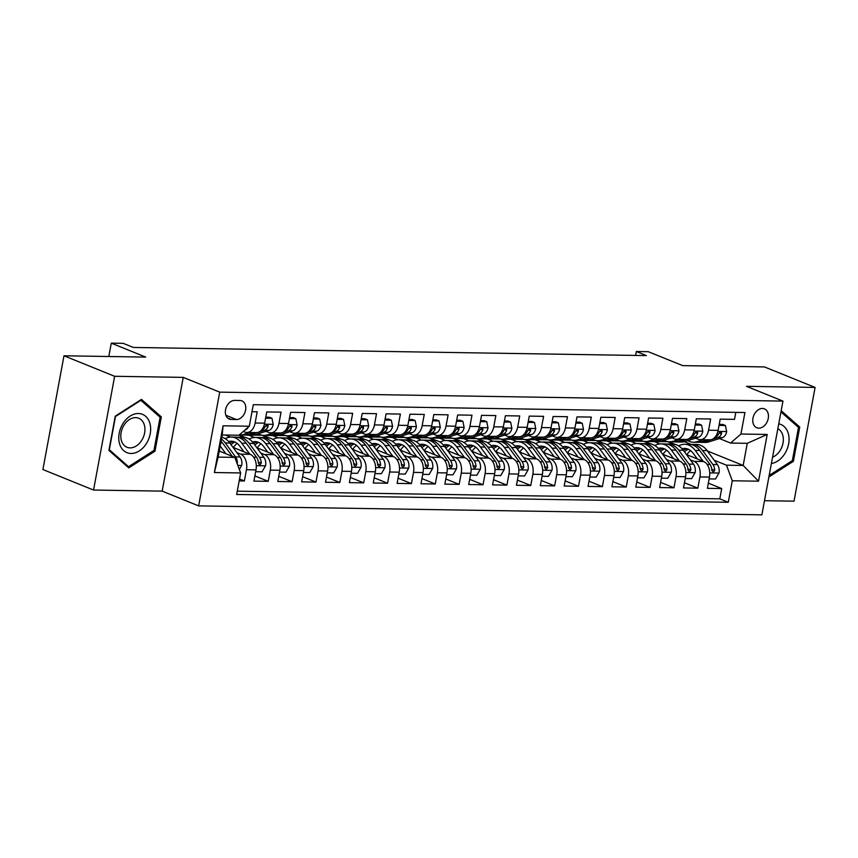 <?xml version="1.0" encoding="UTF-8"?>
<svg xmlns="http://www.w3.org/2000/svg" width="858" height="858" viewBox="0 0 858 858"><rect width="100%" height="100%" fill="white"/><g stroke="black" fill="none" stroke-linecap="round" stroke-linejoin="round"><path stroke-width="1.29" d="M762.44 408.472A10.178 7.4 112 0 0 753.292 416.849A10.178 7.4 112 0 0 756.799 427.756A10.178 7.4 112 0 0 758.794 428.153A10.178 7.4 112 0 0 767.931 419.776A10.178 7.4 112 0 0 764.435 408.88A10.178 7.4 112 0 0 762.44 408.472M764.489 500.707L794.015 501.179L815.1 387.43L764.446 366.924L682.711 365.626L648.262 351.694L636.336 351.501L635.606 355.426M198.638 505.888L761.872 514.843L782.957 401.094L219.723 392.138L198.638 505.888L162.162 491.13L183.247 377.381L114.64 376.287L93.554 490.047L162.162 491.13M93.554 490.047L42.9 469.541L63.985 355.791L145.721 357.089L111.283 343.157L108.805 356.51M114.64 376.287L63.985 355.791M735.81 412.366L734.512 419.369L720.194 419.144L718.114 430.362L708.569 430.212A12.731 8.419 90.9 0 1 700.267 439.661A12.731 8.419 90.9 0 1 698.187 439.232L695.581 438.181M708.569 430.212L710.649 418.994L696.331 418.768L694.251 429.987L684.705 429.837A12.731 8.419 90.9 0 1 676.394 439.285A12.731 8.419 90.9 0 1 674.324 438.856L671.717 437.794M684.705 429.837L686.786 418.607L672.468 418.382L670.388 429.611L660.842 429.45A12.731 8.419 90.9 0 1 652.53 438.899A12.731 8.419 90.9 0 1 650.45 438.47L647.844 437.419M660.842 429.45L662.912 418.232L648.594 418.007L646.514 429.225L636.968 429.075A12.731 8.419 90.9 0 1 628.667 438.524A12.731 8.419 90.9 0 1 626.587 438.095L623.981 437.033M636.968 429.075L639.049 417.857L624.731 417.621L622.651 428.85L613.105 428.7A12.731 8.419 90.9 0 1 604.804 438.138A12.731 8.419 90.9 0 1 602.724 437.709L600.117 436.658M613.105 428.7L615.186 417.471L600.868 417.245L598.787 428.464L589.242 428.314A12.731 8.419 90.9 0 1 580.93 437.762A12.731 8.419 90.9 0 1 578.86 437.333L576.254 436.282M589.242 428.314L591.323 417.095L577.005 416.87L574.924 428.088L565.368 427.938A12.731 8.419 90.9 0 1 557.067 437.387A12.731 8.419 90.9 0 1 554.987 436.958L552.38 435.896M565.368 427.938L567.449 416.72L553.131 416.484L551.05 427.713L541.505 427.552A12.731 8.419 90.9 0 1 533.204 437.001A12.731 8.419 90.9 0 1 531.123 436.572L528.517 435.521M541.505 427.552L543.586 416.334L529.268 416.109L527.187 427.327L517.642 427.177A12.731 8.419 90.9 0 1 509.33 436.625A12.731 8.419 90.9 0 1 507.26 436.196L504.654 435.145M517.642 427.177L519.723 415.958L505.405 415.733L503.324 426.952L493.779 426.801A12.731 8.419 90.9 0 1 485.467 436.25A12.731 8.419 90.9 0 1 483.397 435.821L480.791 434.759M493.779 426.801L495.86 415.572L481.531 415.347L479.461 426.565L469.905 426.415A12.731 8.419 90.9 0 1 461.604 435.864A12.731 8.419 90.9 0 1 459.523 435.435L456.917 434.384M469.905 426.415L471.986 415.197L457.668 414.972L455.587 426.19L446.042 426.04A12.731 8.419 90.9 0 1 437.741 435.489A12.731 8.419 90.9 0 1 435.66 435.06L433.054 433.998M446.042 426.04L448.123 414.822L433.805 414.586L431.724 425.815L422.179 425.665A12.731 8.419 90.9 0 1 413.867 435.103A12.731 8.419 90.9 0 1 411.797 434.674L409.191 433.622M422.179 425.665L424.26 414.435L409.942 414.21L407.861 425.429L398.316 425.278A12.731 8.419 90.9 0 1 390.004 434.727A12.731 8.419 90.9 0 1 387.923 434.298L385.317 433.247M398.316 425.278L400.396 414.06L386.068 413.835L383.987 425.053L374.442 424.903A12.731 8.419 90.9 0 1 366.141 434.352A12.731 8.419 90.9 0 1 364.06 433.923L361.454 432.861M374.442 424.903L376.523 413.685L362.205 413.449L360.124 424.678L350.579 424.517A12.731 8.419 90.9 0 1 342.278 433.966A12.731 8.419 90.9 0 1 340.197 433.537L337.591 432.486M350.579 424.517L352.659 413.299L338.342 413.073L336.261 424.292L326.716 424.142A12.731 8.419 90.9 0 1 318.404 433.59A12.731 8.419 90.9 0 1 316.334 433.161L313.728 432.11M326.716 424.142L328.796 412.923L314.478 412.698L312.398 423.916L302.853 423.766A12.731 8.419 90.9 0 1 294.541 433.215A12.731 8.419 90.9 0 1 292.46 432.786L289.854 431.724M302.853 423.766L304.933 412.537L290.605 412.312L288.524 423.53L278.979 423.38A12.731 8.419 90.9 0 1 270.678 432.829A12.731 8.419 90.9 0 1 268.597 432.4L265.991 431.349M278.979 423.38L281.059 412.162L266.741 411.937L264.661 423.155A12.731 8.419 90.9 0 1 256.36 432.604L246.814 432.453A12.731 8.419 90.9 0 1 244.734 432.024L243.297 431.445M239.178 480.877L244.38 480.952L239.521 478.989M233.011 447.361L250.171 454.311A12.731 8.419 90.9 0 1 256.006 469.884L253.925 481.113L268.243 481.338L254.88 475.933M256.874 447.737L274.045 454.686A12.731 8.419 -89.1 0 1 279.869 470.27L277.788 481.488L292.106 481.713L278.743 476.308M280.738 448.123L297.908 455.072A12.731 8.419 -89.1 0 1 303.732 470.645L301.651 481.864L315.969 482.099L302.617 476.683M304.601 448.498L321.771 455.448A12.731 8.419 -89.1 0 1 327.595 471.021L325.525 482.25L339.843 482.475L326.48 477.069M328.475 448.873L345.645 455.823A12.731 8.419 -89.1 0 1 351.469 471.407L349.388 482.625L363.706 482.85L350.343 477.445M352.338 449.26L369.508 456.209A12.731 8.419 -89.1 0 1 375.332 471.782L373.251 483L387.569 483.236L374.217 477.831M376.201 449.635L393.372 456.585A12.731 8.419 -89.1 0 1 399.195 472.168L397.115 483.386L411.432 483.612L398.08 478.206M400.064 450.021L417.235 456.96A12.731 8.419 -89.1 0 1 423.058 472.544L420.988 483.762L435.306 483.987L421.943 478.582M423.938 450.396L441.109 457.346A12.731 8.419 -89.1 0 1 446.932 472.919L444.852 484.148L459.169 484.373L445.806 478.968M447.801 450.772L464.972 457.722A12.731 8.419 -89.1 0 1 470.795 473.305L468.715 484.523L483.033 484.749L469.68 479.343M471.664 451.158L488.835 458.108A12.731 8.419 -89.1 0 1 494.658 473.68L492.578 484.899L506.906 485.135L493.543 479.719M495.527 451.533L512.698 458.483A12.731 8.419 -89.1 0 1 518.532 474.056L516.452 485.285L530.77 485.51L517.406 480.105M519.401 451.909L536.572 458.858A12.731 8.419 -89.1 0 1 542.395 474.442L540.315 485.66L554.633 485.885L541.269 480.48M543.264 452.295L560.435 459.245A12.731 8.419 -89.1 0 1 566.259 474.817L564.178 486.036L578.496 486.272L565.143 480.866M567.127 452.67L584.298 459.62A12.731 8.419 -89.1 0 1 590.122 475.203L588.041 486.422L602.37 486.647L589.006 481.241M590.99 453.056L608.161 459.995A12.731 8.419 -89.1 0 1 613.996 475.579L611.915 486.797L626.233 487.022L612.869 481.617M614.864 453.432L632.035 460.381A12.731 8.419 -89.1 0 1 637.859 475.954L635.778 487.183L650.096 487.408L636.733 482.003M638.727 453.807L655.898 460.757A12.731 8.419 -89.1 0 1 661.722 476.34L659.641 487.559L673.959 487.784L660.606 482.378M662.59 454.193L679.761 461.143A12.731 8.419 -89.1 0 1 685.585 476.716L683.504 487.934L697.833 488.17L684.47 482.754M111.283 343.157L123.209 343.339L133.344 347.447L646.46 355.598L636.336 351.501M231.167 419.455L236.422 419.541A9.867 7.164 112 0 0 245.281 411.422A9.867 7.164 112 0 0 241.892 400.868A9.867 7.164 112 0 0 239.95 400.482L234.706 400.396A9.867 7.164 112 0 0 225.847 408.505A9.867 7.164 112 0 0 229.236 419.069A9.867 7.164 112 0 0 231.167 419.455L227.574 418.007M730.566 443.05L740.947 434.041L744.937 412.516L253.292 404.697L249.303 426.222L238.921 435.242L222.222 434.974L218.114 457.11L234.824 457.378L240.648 472.951L236.658 494.476L728.292 502.284L732.282 480.77L726.458 465.186L743.167 465.454L747.264 443.318L730.566 443.05L719.444 438.556M740.947 434.041L767.202 434.448L758.536 481.188L732.282 480.77M240.648 472.951L214.393 472.533L223.059 425.804L249.303 426.222M644.819 441.43L651.072 443.961M690.347 459.856L694.079 461.368A12.731 8.419 90.9 0 1 699.913 476.941L697.833 488.17M654.44 441.613L660.124 443.918M686.464 454.568L703.635 461.518L694.079 461.368M620.945 441.044L627.209 443.586M666.484 459.47L670.216 460.982A12.731 8.419 90.9 0 1 676.04 476.565L673.959 487.784M630.576 441.237L636.261 443.532M597.082 440.669L603.335 443.2M642.61 459.094L646.353 460.607A12.731 8.419 90.9 0 1 652.177 476.19L650.096 487.408M606.713 440.851L612.398 443.157M573.219 440.293L579.472 442.825M618.747 458.719L622.49 460.231A12.731 8.419 90.9 0 1 628.313 475.804L626.233 487.022M582.839 440.476L588.534 442.771M549.356 439.907L555.609 442.438M594.884 458.333L598.616 459.845A12.731 8.419 90.9 0 1 604.44 475.429L602.37 486.647M558.976 440.09L564.661 442.396M525.482 439.532L531.745 442.063M571.02 457.957L574.753 459.47A12.731 8.419 90.9 0 1 580.576 475.042L578.496 486.272M535.113 439.714L540.797 442.02M501.619 439.157L507.872 441.688M547.147 457.582L550.89 459.094A12.731 8.419 90.9 0 1 556.713 474.667L554.633 485.885M511.25 439.339L516.934 441.634M477.756 438.77L484.009 441.302M523.283 457.196L527.026 458.708A12.731 8.419 90.9 0 1 532.85 474.292L530.77 485.51M487.376 438.953L493.071 441.259M453.893 438.395L460.145 440.926M499.42 456.821L503.153 458.333A12.731 8.419 90.9 0 1 508.976 473.906L506.906 485.135M463.513 438.577L469.197 440.883M430.019 438.009L436.282 440.54M475.557 456.435L479.29 457.947A12.731 8.419 90.9 0 1 485.113 473.53L483.033 484.749M439.65 438.202L445.334 440.497M406.156 437.634L412.408 440.165M451.683 456.059L455.426 457.571A12.731 8.419 90.9 0 1 461.25 473.144L459.169 484.373M415.787 437.816L421.471 440.122M382.293 437.258L388.545 439.789M427.82 455.684L431.563 457.196A12.731 8.419 90.9 0 1 437.387 472.769L435.306 483.987M391.913 437.441L397.608 439.736M358.419 436.872L364.682 439.403M403.957 455.298L407.689 456.81A12.731 8.419 90.9 0 1 413.513 472.393L411.432 483.612M368.05 437.054L373.734 439.36M334.556 436.497L340.819 439.028M380.083 454.922L383.826 456.435A12.731 8.419 90.9 0 1 389.65 472.007L387.569 483.236M344.187 436.679L349.871 438.985M310.693 436.121L316.945 438.653M356.22 454.547L359.963 456.059A12.731 8.419 90.9 0 1 365.787 471.632L363.706 482.85M320.324 436.304L326.008 438.599M286.829 435.735L293.082 438.266M332.357 454.161L336.089 455.673A12.731 8.419 90.9 0 1 341.924 471.256L339.843 482.475M296.45 435.918L302.134 438.224M262.956 435.36L269.219 437.891M308.494 453.785L312.226 455.298A12.731 8.419 90.9 0 1 318.05 470.87L315.969 482.099M272.587 435.542L278.271 437.848M239.178 435.017L245.356 437.505M284.62 453.399L288.363 454.912A12.731 8.419 90.9 0 1 294.187 470.495L292.106 481.713M248.723 435.167L254.408 437.462M260.757 453.024L264.5 454.536A12.731 8.419 90.9 0 1 270.324 470.109L268.243 481.338M225.45 435.027L230.545 437.087M236.894 452.649L240.626 454.161A12.731 8.419 90.9 0 1 246.461 469.734L244.38 480.952M237.269 491.173L719.787 498.841L721.696 488.545L708.333 483.14M703.635 461.518A12.731 8.419 -89.1 0 1 709.459 477.091L707.378 488.32L721.696 488.545M251.995 411.701L257.196 411.786L255.116 423.005A12.731 8.419 90.9 0 1 246.814 432.453M219.23 451.061L234.824 457.378M183.247 377.381L219.723 392.138M815.1 387.43L746.481 386.336L782.957 401.094M684.384 441.677L691.194 444.423M707.41 450.986L743.167 465.454L758.536 481.188M668.682 441.806L674.935 444.337M714.21 460.231L726.458 465.186M253.325 435.135L261.937 435.21M277.188 435.51L285.8 435.596M301.061 435.896L309.663 435.971M324.925 436.272L333.537 436.347M348.788 436.647L357.4 436.733M372.651 437.033L381.263 437.108M396.525 437.408L405.126 437.494M420.388 437.784L429 437.87M444.251 438.17L452.863 438.245M468.114 438.545L476.726 438.631M491.988 438.931L500.589 439.006M515.851 439.307L524.463 439.382M539.714 439.682L548.326 439.768M563.577 440.068L572.189 440.143M587.451 440.444L596.063 440.529M611.314 440.819L619.926 440.905M635.177 441.205L643.79 441.28M659.041 441.58L667.653 441.666M244.026 437.301L238.921 435.242M270.678 432.829L280.223 432.979A12.731 8.419 -89.1 0 0 288.524 423.53M267.889 437.687L261.926 435.274M294.541 433.215L304.086 433.365A12.731 8.419 -89.1 0 0 312.398 423.916M291.752 438.063L285.789 435.649M318.404 433.59L327.949 433.74A12.731 8.419 -89.1 0 0 336.261 424.292M315.626 438.438L309.652 436.025M342.278 433.966L351.823 434.116A12.731 8.419 -89.1 0 0 360.124 424.678M339.489 438.824L333.526 436.411M366.141 434.352L375.686 434.502A12.731 8.419 -89.1 0 0 383.987 425.053M363.352 439.199L357.389 436.786M390.004 434.727L399.549 434.877A12.731 8.419 -89.1 0 0 407.861 425.429M387.215 439.575L381.252 437.162M413.867 435.103L423.423 435.263A12.731 8.419 -89.1 0 0 431.724 425.815M411.089 439.961L405.115 437.548M437.741 435.489L447.286 435.639A12.731 8.419 -89.1 0 0 455.587 426.19M434.952 440.336L428.989 437.923M461.604 435.864L471.149 436.014A12.731 8.419 -89.1 0 0 479.461 426.565M458.816 440.722L452.852 438.309M485.467 436.25L495.012 436.4A12.731 8.419 -89.1 0 0 503.324 426.952M482.679 441.098L476.716 438.685M509.33 436.625L518.886 436.776A12.731 8.419 -89.1 0 0 527.187 427.327M506.552 441.473L500.589 439.06M533.204 437.001L542.749 437.151A12.731 8.419 -89.1 0 0 551.05 427.713M530.416 441.859L524.452 439.446M557.067 437.387L566.612 437.537A12.731 8.419 -89.1 0 0 574.924 428.088M554.279 442.235L548.316 439.822M580.93 437.762L590.476 437.912A12.731 8.419 -89.1 0 0 598.787 428.464M578.153 442.621L572.179 440.197M604.804 438.138L614.349 438.299A12.731 8.419 -89.1 0 0 622.651 428.85M602.016 442.996L596.053 440.583M628.667 438.524L638.213 438.674A12.731 8.419 -89.1 0 0 646.514 429.225M625.879 443.371L619.916 440.958M652.53 438.899L662.076 439.049A12.731 8.419 -89.1 0 0 670.388 429.611M649.742 443.758L643.779 441.344M676.394 439.285L685.939 439.435A12.731 8.419 -89.1 0 0 694.251 429.987M673.616 444.133L667.642 441.72M719.787 498.841L728.292 502.284M700.267 439.661L709.813 439.811A12.731 8.419 -89.1 0 0 718.114 430.362M222.222 434.974L223.059 425.804M218.114 457.11L214.393 472.533M767.202 434.448L747.264 443.318M128.764 467.921L154.976 451.158L161.325 416.902L141.463 399.399L115.262 416.162L108.912 450.418L128.764 467.921M768.886 476.973L793.393 461.304L799.742 427.048L781.177 410.692M158.322 415.68L161.325 416.902M153.668 450.632L154.976 451.158M796.728 425.825L799.742 427.048M792.084 460.778L793.393 461.304M248.305 427.091A8.43 5.577 90.9 0 1 245.077 430.04L244.809 430.126M239.339 469.444L241.72 465.304A8.43 5.577 -89.1 0 0 240.09 456.982L229.815 443.028A24.346 16.098 -89.1 0 0 221.804 437.205M225.933 453.775L220.184 445.956M220.066 451.405L219.348 450.429M237.194 463.728L237.366 462.827A8.43 5.577 -89.1 0 0 235.553 456.917L225.279 442.953A24.346 16.098 -89.1 0 0 221.45 439.103M221.053 441.248A24.346 16.098 90.9 0 1 222.415 442.91L232.314 456.359M138.417 413.513A20.689 15.036 112 0 0 119.198 433.247A20.689 15.036 112 0 0 131.006 453.474A20.689 15.036 112 0 0 150.225 433.74A20.689 15.036 112 0 0 138.417 413.513M135.671 417.621A15.659 11.379 112 0 0 121.611 430.501A15.659 11.379 112 0 0 126.995 447.265A15.659 11.379 112 0 0 130.062 447.876A15.659 11.379 112 0 0 144.123 434.995A15.659 11.379 112 0 0 138.739 418.232A15.659 11.379 112 0 0 135.671 417.621M153.957 450.45L128.561 466.688L109.32 449.742L115.476 416.548L140.862 400.3L160.103 417.256L153.957 450.45M126.362 465.797L128.561 466.688M771.385 463.502A20.689 15.036 112 0 0 784.705 453.85A20.689 15.036 112 0 0 778.742 423.852M772.554 457.228A15.659 11.379 112 0 0 780.051 450.622A15.659 11.379 112 0 0 777.841 428.7M780.952 411.926L798.519 427.402L792.363 460.596L769.176 475.429M249.785 432.496L243.361 434.513A24.346 16.098 90.9 0 1 239.908 435.027A24.346 16.098 90.9 0 1 239.21 434.985M265.583 418.2L271.975 418.307L273.219 424.495A8.43 5.577 90.9 0 1 268.951 430.416L255.298 434.706A24.346 16.098 90.9 0 1 251.844 435.21L247.308 435.135A24.346 16.098 -89.1 0 0 250.761 434.631L257.614 432.475M271.975 418.307L269.348 417.235L265.766 417.181M254.322 432.571L247.898 434.588A24.346 16.098 90.9 0 1 244.444 435.092L239.908 435.027M245.881 435.017A24.346 16.098 -89.1 0 0 247.308 435.135M258.698 432.142L264.414 430.351A8.43 5.577 -89.1 0 0 268.007 426.619L268.093 425.547L266.999 424.86L265.143 426.576A8.43 5.577 90.9 0 1 261.551 430.298L261.186 430.416M273.648 432.882L267.224 434.888A24.346 16.098 90.9 0 1 263.771 435.403A24.346 16.098 90.9 0 1 258.194 433.794M289.446 418.586L295.838 418.683L297.093 424.871A8.43 5.577 90.9 0 1 292.814 430.802L279.161 435.081A24.346 16.098 90.9 0 1 275.708 435.596L271.171 435.521A24.346 16.098 -89.1 0 0 274.624 435.006L281.478 432.861M295.838 418.683L293.211 417.621L289.639 417.567M278.185 432.947L271.761 434.963A24.346 16.098 90.9 0 1 268.307 435.478L263.771 435.403M269.744 435.403A24.346 16.098 -89.1 0 0 271.171 435.521M282.572 432.518L288.277 430.727A8.43 5.577 -89.1 0 0 291.881 427.005L291.956 425.922L290.873 425.236L289.017 426.962A8.43 5.577 90.9 0 1 285.414 430.684L285.049 430.802M297.511 433.258L291.098 435.274A24.346 16.098 90.9 0 1 287.644 435.778A24.346 16.098 90.9 0 1 282.067 434.169M313.309 418.961L319.712 419.069L320.956 425.246A8.43 5.577 90.9 0 1 316.677 431.177L303.024 435.456A24.346 16.098 90.9 0 1 299.571 435.971L295.034 435.896A24.346 16.098 -89.1 0 0 298.487 435.392L305.351 433.236M319.712 419.069L317.074 417.996L313.502 417.943M302.048 433.333L295.624 435.349A24.346 16.098 90.9 0 1 292.17 435.853L287.644 435.778M293.608 435.778A24.346 16.098 -89.1 0 0 295.034 435.896M306.435 432.893L312.14 431.102A8.43 5.577 -89.1 0 0 315.744 427.381L315.83 426.297L314.736 425.622L312.88 427.338A8.43 5.577 90.9 0 1 309.277 431.059L308.912 431.177M321.385 433.633L314.961 435.649A24.346 16.098 90.9 0 1 311.508 436.164A24.346 16.098 90.9 0 1 305.931 434.556M337.183 419.337L343.575 419.444L344.819 425.632A8.43 5.577 90.9 0 1 340.54 431.563L326.898 435.843A24.346 16.098 90.9 0 1 323.445 436.347L318.908 436.282A24.346 16.098 -89.1 0 0 322.361 435.767L329.215 433.622M343.575 419.444L340.937 418.382L337.366 418.318M325.911 433.708L319.498 435.725A24.346 16.098 90.9 0 1 316.044 436.229L311.508 436.164M317.471 436.154A24.346 16.098 -89.1 0 0 318.908 436.282M330.298 433.279L336.014 431.488A8.43 5.577 -89.1 0 0 339.607 427.767L339.693 426.683L338.599 425.997L336.744 427.713A8.43 5.577 90.9 0 1 333.14 431.445L332.775 431.553M255.663 471.696L262.065 471.803L265.583 465.69A8.43 5.577 -89.1 0 0 263.953 457.368L253.678 443.404A24.346 16.098 -89.1 0 0 243.211 437.258L238.674 437.183A24.346 16.098 -89.1 0 0 237.248 437.258M237.151 443.425A20.206 13.363 -89.1 0 0 233.376 447.511M249.796 454.161L241.752 443.211A24.346 16.098 -89.1 0 0 231.285 437.065A24.346 16.098 -89.1 0 0 225.289 438.706M243.929 451.78L239.908 446.31A20.206 13.363 -89.1 0 0 231.21 441.205A20.206 13.363 -89.1 0 0 228.614 441.548M231.285 437.065L235.811 437.14A24.346 16.098 90.9 0 1 246.289 443.286L256.553 457.25A8.43 5.577 90.9 0 1 258.365 463.159L259.845 465.122L261.229 463.213A8.43 5.577 -89.1 0 0 259.416 457.293L249.152 443.329A24.346 16.098 -89.1 0 0 238.674 437.183M231.049 444.701A20.206 13.363 90.9 0 1 234.899 442.052M233.473 441.538A20.206 13.363 -89.1 0 0 229.933 443.178M258.269 461.861A4.301 2.842 90.9 0 1 258.312 462.033L261.229 463.213M279.536 472.072L285.929 472.179L289.457 466.066A8.43 5.577 -89.1 0 0 287.816 457.743L277.552 443.779A24.346 16.098 -89.1 0 0 267.085 437.644L262.548 437.569A24.346 16.098 -89.1 0 0 261.111 437.644M261.014 443.811A20.206 13.363 -89.1 0 0 257.239 447.887M273.659 454.536L265.615 443.597A24.346 16.098 -89.1 0 0 255.148 437.451A24.346 16.098 -89.1 0 0 249.152 439.092M267.803 452.166L263.771 446.686A20.206 13.363 -89.1 0 0 255.083 441.58A20.206 13.363 -89.1 0 0 252.488 441.924M255.148 437.451L259.684 437.526A24.346 16.098 90.9 0 1 270.152 443.661L280.416 457.625A8.43 5.577 90.9 0 1 282.228 463.545L283.708 465.497L285.092 463.588A8.43 5.577 -89.1 0 0 283.279 457.668L273.016 443.715A24.346 16.098 -89.1 0 0 262.548 437.569M254.912 445.077A20.206 13.363 90.9 0 1 258.773 442.438M257.346 441.913A20.206 13.363 -89.1 0 0 253.796 443.554M282.143 462.248A4.301 2.842 90.9 0 1 282.185 462.408L285.092 463.588M303.4 472.458L309.792 472.554L313.32 466.452A8.43 5.577 -89.1 0 0 311.679 458.129L301.415 444.165A24.346 16.098 -89.1 0 0 290.948 438.02L286.411 437.945A24.346 16.098 -89.1 0 0 284.974 438.02M284.877 444.187A20.206 13.363 -89.1 0 0 281.102 448.273M297.533 454.912L289.478 443.972A24.346 16.098 -89.1 0 0 279.011 437.827A24.346 16.098 -89.1 0 0 273.016 439.468M291.666 452.541L287.634 447.061A20.206 13.363 -89.1 0 0 278.947 441.967A20.206 13.363 -89.1 0 0 276.351 442.31M279.011 437.827L283.548 437.902A24.346 16.098 90.9 0 1 294.015 444.047L304.29 458.011A8.43 5.577 90.9 0 1 306.102 463.921L307.572 465.873L308.966 463.964A8.43 5.577 -89.1 0 0 307.153 458.054L296.879 444.09A24.346 16.098 -89.1 0 0 286.411 437.945M278.775 445.452A20.206 13.363 90.9 0 1 282.636 442.814M281.209 442.299A20.206 13.363 -89.1 0 0 277.66 443.94M306.006 462.623A4.301 2.842 90.9 0 1 306.049 462.784L308.966 463.964M327.263 472.833L333.665 472.94L337.183 466.827A8.43 5.577 -89.1 0 0 335.553 458.504L325.279 444.541A24.346 16.098 -89.1 0 0 314.811 438.395L310.274 438.331A24.346 16.098 -89.1 0 0 308.848 438.395M308.741 444.562A20.206 13.363 -89.1 0 0 304.976 448.648M321.396 455.298L313.352 444.347A24.346 16.098 -89.1 0 0 302.874 438.213A24.346 16.098 -89.1 0 0 296.889 439.843M315.529 452.917L311.508 447.447A20.206 13.363 -89.1 0 0 302.81 442.342A20.206 13.363 -89.1 0 0 300.214 442.685M302.874 438.213L307.411 438.277A24.346 16.098 90.9 0 1 317.878 444.423L328.153 458.386A8.43 5.577 90.9 0 1 329.965 464.307L331.445 466.259L332.829 464.35A8.43 5.577 -89.1 0 0 331.016 458.429L320.742 444.465A24.346 16.098 -89.1 0 0 310.274 438.331M302.649 445.838A20.206 13.363 90.9 0 1 306.499 443.189M305.073 442.674A20.206 13.363 -89.1 0 0 301.533 444.315M329.869 462.998A4.301 2.842 90.9 0 1 329.912 463.17L332.829 464.35M345.248 434.019L338.824 436.036A24.346 16.098 90.9 0 1 335.371 436.54A24.346 16.098 90.9 0 1 329.794 434.931M361.046 419.723L367.439 419.819L368.683 426.008A8.43 5.577 90.9 0 1 364.414 431.939L350.761 436.218A24.346 16.098 90.9 0 1 347.308 436.733L342.771 436.658A24.346 16.098 -89.1 0 0 346.224 436.154L353.078 433.998M367.439 419.819L364.811 418.758L361.229 418.704M349.785 434.084L343.361 436.1A24.346 16.098 90.9 0 1 339.907 436.615L335.371 436.54M341.345 436.54A24.346 16.098 -89.1 0 0 342.771 436.658M354.161 433.655L359.877 431.864A8.43 5.577 -89.1 0 0 363.47 428.142L363.556 427.059L362.462 426.372L360.607 428.099A8.43 5.577 90.9 0 1 357.014 431.821L356.649 431.939M351.126 473.219L357.529 473.316L361.046 467.202A8.43 5.577 -89.1 0 0 359.416 458.88L349.142 444.916A24.346 16.098 -89.1 0 0 338.674 438.781L334.148 438.706A24.346 16.098 -89.1 0 0 332.711 438.781M332.614 444.948A20.206 13.363 -89.1 0 0 328.839 449.024M345.259 455.673L337.215 444.734A24.346 16.098 -89.1 0 0 326.748 438.588A24.346 16.098 -89.1 0 0 320.753 440.229M339.393 453.303L335.371 447.822A20.206 13.363 -89.1 0 0 326.684 442.728A20.206 13.363 -89.1 0 0 324.077 443.071M326.748 438.588L331.274 438.663A24.346 16.098 90.9 0 1 341.752 444.798L352.016 458.762A8.43 5.577 90.9 0 1 353.828 464.682L355.309 466.634L356.692 464.725A8.43 5.577 -89.1 0 0 354.88 458.816L344.616 444.852A24.346 16.098 -89.1 0 0 334.148 438.706M326.512 446.214A20.206 13.363 90.9 0 1 330.362 443.575M328.946 443.05A20.206 13.363 -89.1 0 0 325.397 444.701M353.732 463.384A4.301 2.842 90.9 0 1 353.775 463.545L356.692 464.725M369.112 434.395L362.687 436.411A24.346 16.098 90.9 0 1 359.234 436.915A24.346 16.098 90.9 0 1 353.657 435.306M384.91 420.098L391.302 420.206L392.556 426.383A8.43 5.577 90.9 0 1 388.277 432.314L374.624 436.604A24.346 16.098 90.9 0 1 371.171 437.108L366.634 437.033A24.346 16.098 -89.1 0 0 370.088 436.529L376.941 434.373M391.302 420.206L388.674 419.133L385.103 419.079M373.648 434.47L367.224 436.486A24.346 16.098 90.9 0 1 363.771 436.99L359.234 436.915M365.208 436.915A24.346 16.098 -89.1 0 0 366.634 437.033M378.035 434.041L383.74 432.25A8.43 5.577 -89.1 0 0 387.344 428.517L387.419 427.434L386.336 426.758L384.481 428.474A8.43 5.577 90.9 0 1 380.877 432.196L380.512 432.314M375 473.595L381.392 473.691L384.92 467.589A8.43 5.577 -89.1 0 0 383.279 459.266L373.016 445.302A24.346 16.098 -89.1 0 0 362.548 439.157L358.011 439.082A24.346 16.098 -89.1 0 0 356.574 439.157M356.478 445.323A20.206 13.363 -89.1 0 0 352.702 449.41M369.122 456.048L361.079 445.109A24.346 16.098 -89.1 0 0 350.611 438.964A24.346 16.098 -89.1 0 0 344.616 440.604M363.266 453.678L359.234 448.198A20.206 13.363 -89.1 0 0 350.547 443.103A20.206 13.363 -89.1 0 0 347.951 443.447M350.611 438.964L355.148 439.039A24.346 16.098 90.9 0 1 365.615 445.184L375.879 459.148A8.43 5.577 90.9 0 1 377.692 465.057L379.172 467.02L380.566 465.111A8.43 5.577 -89.1 0 0 378.743 459.191L368.479 445.227A24.346 16.098 -89.1 0 0 358.011 439.082M350.375 446.6A20.206 13.363 90.9 0 1 354.236 443.951M352.81 443.436A20.206 13.363 -89.1 0 0 349.26 445.077M377.606 463.76A4.301 2.842 90.9 0 1 377.649 463.931L380.566 465.111M392.975 434.77L386.561 436.786A24.346 16.098 90.9 0 1 383.108 437.301A24.346 16.098 90.9 0 1 377.531 435.692M408.773 420.484L415.175 420.581L416.42 426.769A8.43 5.577 90.9 0 1 412.14 432.7L398.487 436.979A24.346 16.098 90.9 0 1 395.034 437.483L390.508 437.419A24.346 16.098 -89.1 0 0 393.961 436.904L400.815 434.759M415.175 420.581L412.537 419.519L408.966 419.455M397.511 434.845L391.087 436.861A24.346 16.098 90.9 0 1 387.634 437.376L383.108 437.301M389.071 437.301A24.346 16.098 -89.1 0 0 390.508 437.419M401.898 434.416L407.604 432.625A8.43 5.577 -89.1 0 0 411.207 428.903L411.293 427.82L410.199 427.134L408.344 428.85A8.43 5.577 90.9 0 1 404.74 432.582L404.375 432.689M398.863 473.97L405.255 474.077L408.783 467.964A8.43 5.577 -89.1 0 0 407.142 459.641L396.879 445.677A24.346 16.098 -89.1 0 0 386.411 439.532L381.874 439.468A24.346 16.098 -89.1 0 0 380.437 439.543M380.341 445.699A20.206 13.363 -89.1 0 0 376.565 449.785M392.996 456.435L384.942 445.495A24.346 16.098 -89.1 0 0 374.474 439.35A24.346 16.098 -89.1 0 0 368.479 440.991M387.13 454.054L383.097 448.584A20.206 13.363 -89.1 0 0 374.41 443.479A20.206 13.363 -89.1 0 0 371.814 443.822M374.474 439.35L379.011 439.414A24.346 16.098 90.9 0 1 389.478 445.559L399.753 459.523A8.43 5.577 90.9 0 1 401.565 465.444L403.046 467.396L404.429 465.486A8.43 5.577 -89.1 0 0 402.616 459.566L392.342 445.602A24.346 16.098 -89.1 0 0 381.874 439.468M374.249 446.975A20.206 13.363 90.9 0 1 378.099 444.326M376.673 443.811A20.206 13.363 -89.1 0 0 373.123 445.452M401.469 464.146A4.301 2.842 90.9 0 1 401.512 464.307L404.429 465.486M416.849 435.156L410.424 437.172A24.346 16.098 90.9 0 1 406.971 437.677A24.346 16.098 90.9 0 1 401.394 436.068M432.647 420.86L439.039 420.956L440.283 427.145A8.43 5.577 90.9 0 1 436.003 433.076L422.361 437.355A24.346 16.098 90.9 0 1 418.908 437.87L414.371 437.794A24.346 16.098 -89.1 0 0 417.825 437.29L424.678 435.135M439.039 420.956L436.4 419.894L432.829 419.841M421.385 435.231L414.961 437.237A24.346 16.098 90.9 0 1 411.508 437.752L406.971 437.677M412.934 437.677A24.346 16.098 -89.1 0 0 414.371 437.794M425.761 434.791L431.477 433A8.43 5.577 -89.1 0 0 435.07 429.279L435.156 428.196L434.062 427.52L432.207 429.236A8.43 5.577 90.9 0 1 428.614 432.958L428.239 433.076M422.726 474.356L429.129 474.453L432.647 468.339A8.43 5.577 -89.1 0 0 431.016 460.017L420.742 446.063A24.346 16.098 -89.1 0 0 410.274 439.918L405.737 439.843A24.346 16.098 -89.1 0 0 404.311 439.918M404.215 446.085A20.206 13.363 -89.1 0 0 400.439 450.16M416.859 456.81L408.816 445.87A24.346 16.098 -89.1 0 0 398.337 439.725A24.346 16.098 -89.1 0 0 392.353 441.366M410.993 454.44L406.971 448.959A20.206 13.363 -89.1 0 0 398.273 443.865A20.206 13.363 -89.1 0 0 395.677 444.208M398.337 439.725L402.874 439.8A24.346 16.098 90.9 0 1 413.341 445.946L423.616 459.909A8.43 5.577 90.9 0 1 425.429 465.819L426.909 467.771L428.292 465.862A8.43 5.577 -89.1 0 0 426.48 459.952L416.205 445.988A24.346 16.098 -89.1 0 0 405.737 439.843M398.112 447.35A20.206 13.363 90.9 0 1 401.962 444.712M400.536 444.187A20.206 13.363 -89.1 0 0 396.997 445.838M425.332 464.521A4.301 2.842 90.9 0 1 425.375 464.682L428.292 465.862M440.712 435.532L434.287 437.548A24.346 16.098 90.9 0 1 430.834 438.063A24.346 16.098 90.9 0 1 425.257 436.443M456.51 421.235L462.902 421.342L464.146 427.531A8.43 5.577 90.9 0 1 459.877 433.451L446.224 437.741A24.346 16.098 90.9 0 1 442.771 438.245L438.234 438.17A24.346 16.098 -89.1 0 0 441.688 437.666L448.541 435.51M462.902 421.342L460.274 420.27L456.703 420.216M445.248 435.607L438.824 437.623A24.346 16.098 90.9 0 1 435.371 438.127L430.834 438.063M436.808 438.052A24.346 16.098 -89.1 0 0 438.234 438.17M449.624 435.178L455.341 433.387A8.43 5.577 -89.1 0 0 458.944 429.654L459.019 428.582L457.936 427.895L456.081 429.611A8.43 5.577 90.9 0 1 452.477 433.333L452.112 433.451M464.575 435.918L458.151 437.923A24.346 16.098 90.9 0 1 454.697 438.438A24.346 16.098 90.9 0 1 449.131 436.829M480.373 421.621L486.776 421.718L488.02 427.906A8.43 5.577 90.9 0 1 483.74 433.837L470.087 438.116A24.346 16.098 90.9 0 1 466.634 438.631L462.097 438.556A24.346 16.098 -89.1 0 0 465.551 438.041L472.415 435.896M486.776 421.718L484.137 420.656L480.566 420.602M469.111 435.982L462.687 437.998A24.346 16.098 90.9 0 1 459.234 438.513L454.697 438.438M460.671 438.438A24.346 16.098 -89.1 0 0 462.097 438.556M473.498 435.553L479.204 433.762A8.43 5.577 -89.1 0 0 482.807 430.04L482.882 428.957L481.799 428.271L479.944 429.997A8.43 5.577 90.9 0 1 476.34 433.719L475.976 433.837M488.449 436.293L482.024 438.309A24.346 16.098 90.9 0 1 478.571 438.813A24.346 16.098 90.9 0 1 472.994 437.205M504.236 421.997L510.639 422.104L511.883 428.281A8.43 5.577 90.9 0 1 507.604 434.212L493.951 438.502A24.346 16.098 90.9 0 1 490.497 439.006L485.971 438.931A24.346 16.098 -89.1 0 0 489.425 438.427L496.278 436.272M510.639 422.104L508 421.031L504.429 420.978M492.975 436.368L486.561 438.384A24.346 16.098 90.9 0 1 483.108 438.888L478.571 438.813M484.534 438.813A24.346 16.098 -89.1 0 0 485.971 438.931M497.361 435.939L503.067 434.137A8.43 5.577 -89.1 0 0 506.67 430.416L506.756 429.332L505.662 428.657L503.807 430.373A8.43 5.577 90.9 0 1 500.203 434.094L499.839 434.212M512.312 436.668L505.888 438.685A24.346 16.098 90.9 0 1 502.434 439.199A24.346 16.098 90.9 0 1 496.857 437.591M528.11 422.372L534.502 422.479L535.746 428.668A8.43 5.577 90.9 0 1 531.467 434.598L517.824 438.878A24.346 16.098 90.9 0 1 514.371 439.382L509.834 439.317A24.346 16.098 -89.1 0 0 513.288 438.803L520.141 436.658M534.502 422.479L531.863 421.417L528.292 421.353M516.848 436.743L510.424 438.76A24.346 16.098 90.9 0 1 506.971 439.264L502.434 439.199M508.397 439.199A24.346 16.098 -89.1 0 0 509.834 439.317M521.224 436.314L526.941 434.523A8.43 5.577 -89.1 0 0 530.534 430.802L530.619 429.719L529.525 429.032L527.67 430.748A8.43 5.577 90.9 0 1 524.077 434.48L523.702 434.588M536.175 437.054L529.751 439.071A24.346 16.098 90.9 0 1 526.297 439.575A24.346 16.098 90.9 0 1 520.72 437.966M551.973 422.758L558.365 422.855L559.62 429.043A8.43 5.577 90.9 0 1 555.34 434.974L541.688 439.253A24.346 16.098 90.9 0 1 538.234 439.768L533.697 439.693A24.346 16.098 -89.1 0 0 537.151 439.189L544.004 437.033M558.365 422.855L555.737 421.793L552.166 421.739M540.712 437.119L534.287 439.135A24.346 16.098 90.9 0 1 530.834 439.65L526.297 439.575M532.271 439.575A24.346 16.098 -89.1 0 0 533.697 439.693M545.087 436.69L550.804 434.899A8.43 5.577 -89.1 0 0 554.407 431.177L554.482 430.094L553.399 429.408L551.544 431.134A8.43 5.577 90.9 0 1 547.94 434.856L547.576 434.974M560.038 437.43L553.625 439.446A24.346 16.098 90.9 0 1 550.171 439.95A24.346 16.098 90.9 0 1 544.594 438.341M575.836 423.133L582.239 423.241L583.483 429.429A8.43 5.577 90.9 0 1 579.204 435.349L565.551 439.639A24.346 16.098 90.9 0 1 562.097 440.143L557.561 440.068A24.346 16.098 -89.1 0 0 561.014 439.564L567.878 437.408M582.239 423.241L579.6 422.168L576.029 422.115M564.575 437.505L558.15 439.521A24.346 16.098 90.9 0 1 554.697 440.025L550.171 439.95M556.134 439.95A24.346 16.098 -89.1 0 0 557.561 440.068M568.961 437.076L574.667 435.285A8.43 5.577 -89.1 0 0 578.271 431.553L578.346 430.469L577.262 429.794L575.407 431.51A8.43 5.577 90.9 0 1 571.803 435.231L571.439 435.349M583.912 437.805L577.488 439.822A24.346 16.098 90.9 0 1 574.034 440.336A24.346 16.098 90.9 0 1 568.457 438.728M599.699 423.52L606.102 423.616L607.346 429.804A8.43 5.577 90.9 0 1 603.067 435.735L589.414 440.015A24.346 16.098 90.9 0 1 585.96 440.519L581.434 440.454A24.346 16.098 -89.1 0 0 584.888 439.94L591.741 437.794M606.102 423.616L603.464 422.554L599.892 422.49M588.438 437.88L582.024 439.897A24.346 16.098 90.9 0 1 578.571 440.411L574.034 440.336M579.997 440.336A24.346 16.098 -89.1 0 0 581.434 440.454M592.824 437.451L598.53 435.66A8.43 5.577 -89.1 0 0 602.134 431.939L602.219 430.855L601.126 430.169L599.27 431.885A8.43 5.577 90.9 0 1 595.666 435.617L595.302 435.725M607.775 438.191L601.351 440.208A24.346 16.098 90.9 0 1 597.897 440.712A24.346 16.098 90.9 0 1 592.32 439.103M623.573 423.895L629.965 423.991L631.209 430.18A8.43 5.577 90.9 0 1 626.93 436.111L613.288 440.39A24.346 16.098 90.9 0 1 609.834 440.905L605.298 440.83A24.346 16.098 -89.1 0 0 608.751 440.326L615.604 438.17M629.965 423.991L627.337 422.93L623.755 422.876M612.312 438.266L605.887 440.272A24.346 16.098 90.9 0 1 602.434 440.787L597.897 440.712M603.86 440.712A24.346 16.098 -89.1 0 0 605.298 440.83M616.688 437.827L622.404 436.036A8.43 5.577 -89.1 0 0 625.997 432.314L626.083 431.231L624.989 430.555L623.133 432.271A8.43 5.577 90.9 0 1 619.54 435.993L619.176 436.111M631.638 438.567L625.214 440.583A24.346 16.098 90.9 0 1 621.76 441.098A24.346 16.098 90.9 0 1 616.183 439.478M647.436 424.27L653.828 424.378L655.083 430.566A8.43 5.577 90.9 0 1 650.804 436.486L637.151 440.776A24.346 16.098 90.9 0 1 633.697 441.28L629.161 441.216A24.346 16.098 -89.1 0 0 632.614 440.701L639.467 438.556M653.828 424.378L651.201 423.305L647.629 423.251M636.175 438.642L629.751 440.658A24.346 16.098 90.9 0 1 626.297 441.162L621.76 441.098M627.734 441.087A24.346 16.098 -89.1 0 0 629.161 441.216M640.561 438.213L646.267 436.422A8.43 5.577 -89.1 0 0 649.871 432.689L649.946 431.617L648.862 430.93L647.007 432.647A8.43 5.577 90.9 0 1 643.403 436.368L643.039 436.486M655.501 438.953L649.088 440.958A24.346 16.098 90.9 0 1 645.634 441.473A24.346 16.098 90.9 0 1 640.057 439.864M671.299 424.656L677.702 424.753L678.946 430.941A8.43 5.577 90.9 0 1 674.667 436.872L661.014 441.151A24.346 16.098 90.9 0 1 657.56 441.666L653.024 441.591A24.346 16.098 -89.1 0 0 656.477 441.076L663.341 438.931M677.702 424.753L675.064 423.691L671.492 423.637M660.038 439.017L653.614 441.033A24.346 16.098 90.9 0 1 650.16 441.548L645.634 441.473M651.597 441.473A24.346 16.098 -89.1 0 0 653.024 441.591M664.424 438.588L670.13 436.797A8.43 5.577 -89.1 0 0 673.734 433.076L673.809 431.992L672.726 431.306L670.87 433.033A8.43 5.577 90.9 0 1 667.267 436.754L666.902 436.872M679.375 439.328L672.951 441.344A24.346 16.098 90.9 0 1 669.497 441.849A24.346 16.098 90.9 0 1 663.92 440.24M695.173 425.032L701.565 425.139L702.809 431.317A8.43 5.577 90.9 0 1 698.53 437.248L684.877 441.538A24.346 16.098 90.9 0 1 681.424 442.042L676.898 441.967A24.346 16.098 -89.1 0 0 680.351 441.462L687.204 439.307M701.565 425.139L698.927 424.066L695.355 424.013M683.901 439.403L677.488 441.42A24.346 16.098 90.9 0 1 674.034 441.924L669.497 441.849M675.46 441.849A24.346 16.098 -89.1 0 0 676.898 441.967M688.288 438.974L693.993 437.172A8.43 5.577 -89.1 0 0 697.597 433.451L697.683 432.368L696.589 431.692L694.733 433.408A8.43 5.577 90.9 0 1 691.13 437.13L690.765 437.248M703.238 439.704L696.814 441.72A24.346 16.098 90.9 0 1 693.361 442.235A24.346 16.098 90.9 0 1 687.784 440.626M719.036 425.407L725.428 425.514L726.672 431.703A8.43 5.577 90.9 0 1 722.404 437.634L708.751 441.913A24.346 16.098 90.9 0 1 705.297 442.417L700.761 442.353A24.346 16.098 -89.1 0 0 704.214 441.838L711.067 439.693M725.428 425.514L722.801 424.453L719.219 424.388M707.775 439.779L701.351 441.795A24.346 16.098 90.9 0 1 697.897 442.299L693.361 442.235M699.334 442.235A24.346 16.098 -89.1 0 0 700.761 442.353M712.151 439.35L717.867 437.559A8.43 5.577 -89.1 0 0 721.46 433.837L721.546 432.754L720.452 432.067L718.596 433.783A8.43 5.577 90.9 0 1 715.004 437.516L714.639 437.623M446.589 474.731L452.992 474.839L456.52 468.725A8.43 5.577 -89.1 0 0 454.879 460.403L444.605 446.439A24.346 16.098 -89.1 0 0 434.137 440.293L429.611 440.218A24.346 16.098 -89.1 0 0 428.174 440.293M428.078 446.46A20.206 13.363 -89.1 0 0 424.302 450.547M440.722 457.196L432.679 446.246A24.346 16.098 -89.1 0 0 422.211 440.1A24.346 16.098 -89.1 0 0 416.216 441.741M434.856 454.815L430.834 449.345A20.206 13.363 -89.1 0 0 422.147 444.24A20.206 13.363 -89.1 0 0 419.551 444.583M422.211 440.1L426.748 440.175A24.346 16.098 90.9 0 1 437.215 446.321L447.479 460.285A8.43 5.577 90.9 0 1 449.292 466.194L450.772 468.157L452.155 466.248A8.43 5.577 -89.1 0 0 450.343 460.328L440.079 446.364A24.346 16.098 -89.1 0 0 429.611 440.218M421.975 447.737A20.206 13.363 90.9 0 1 425.825 445.087M424.41 444.573A20.206 13.363 -89.1 0 0 420.86 446.214M449.195 464.897A4.301 2.842 90.9 0 1 449.238 465.068L452.155 466.248M470.463 475.118L476.855 475.214L480.383 469.101A8.43 5.577 -89.1 0 0 478.743 460.778L468.479 446.814A24.346 16.098 -89.1 0 0 458.011 440.68L453.474 440.604A24.346 16.098 -89.1 0 0 452.037 440.68M451.941 446.846A20.206 13.363 -89.1 0 0 448.166 450.922M464.586 457.571L456.542 446.632A24.346 16.098 -89.1 0 0 446.074 440.486A24.346 16.098 -89.1 0 0 440.079 442.127M458.73 455.201L454.697 449.721A20.206 13.363 -89.1 0 0 446.01 444.626A20.206 13.363 -89.1 0 0 443.414 444.959M446.074 440.486L450.611 440.562A24.346 16.098 90.9 0 1 461.078 446.696L471.342 460.66A8.43 5.577 90.9 0 1 473.166 466.58L474.635 468.532L476.029 466.623A8.43 5.577 -89.1 0 0 474.206 460.714L463.942 446.75A24.346 16.098 -89.1 0 0 453.474 440.604M445.838 448.112A20.206 13.363 90.9 0 1 449.699 445.474M448.273 444.948A20.206 13.363 -89.1 0 0 444.723 446.589M473.069 465.283A4.301 2.842 90.9 0 1 473.112 465.444L476.029 466.623M494.326 475.493L500.718 475.589L504.247 469.487A8.43 5.577 -89.1 0 0 502.616 461.164L492.342 447.2A24.346 16.098 -89.1 0 0 481.874 441.055L477.338 440.98A24.346 16.098 -89.1 0 0 475.9 441.055M475.804 447.222A20.206 13.363 -89.1 0 0 472.039 451.308M488.459 457.947L480.405 447.007A24.346 16.098 -89.1 0 0 469.937 440.862A24.346 16.098 -89.1 0 0 463.942 442.503M482.593 455.577L478.56 450.096A20.206 13.363 -89.1 0 0 469.873 445.002A20.206 13.363 -89.1 0 0 467.278 445.345M469.937 440.862L474.474 440.937A24.346 16.098 90.9 0 1 484.942 447.082L495.216 461.046A8.43 5.577 90.9 0 1 497.029 466.956L498.509 468.908L499.892 466.999A8.43 5.577 -89.1 0 0 498.08 461.089L487.805 447.125A24.346 16.098 -89.1 0 0 477.338 440.98M469.712 448.487A20.206 13.363 90.9 0 1 473.562 445.849M472.136 445.334A20.206 13.363 -89.1 0 0 468.586 446.975M496.932 465.658A4.301 2.842 90.9 0 1 496.975 465.819L499.892 466.999M518.189 475.868L524.592 475.976L528.11 469.862A8.43 5.577 -89.1 0 0 526.48 461.54L516.205 447.576A24.346 16.098 -89.1 0 0 505.737 441.43L501.201 441.366A24.346 16.098 -89.1 0 0 499.774 441.43M499.678 447.597A20.206 13.363 -89.1 0 0 495.903 451.683M512.323 458.333L504.279 447.383A24.346 16.098 -89.1 0 0 493.811 441.248A24.346 16.098 -89.1 0 0 487.816 442.878M506.456 455.952L502.434 450.482A20.206 13.363 -89.1 0 0 493.736 445.377A20.206 13.363 -89.1 0 0 491.141 445.72M493.811 441.248L498.337 441.312A24.346 16.098 90.9 0 1 508.805 447.458L519.079 461.422A8.43 5.577 90.9 0 1 520.892 467.342L522.372 469.294L523.755 467.385A8.43 5.577 -89.1 0 0 521.943 461.465L511.668 447.501A24.346 16.098 -89.1 0 0 501.201 441.366M493.575 448.873A20.206 13.363 90.9 0 1 497.425 446.224M495.999 445.71A20.206 13.363 -89.1 0 0 492.46 447.35M520.795 466.033A4.301 2.842 90.9 0 1 520.838 466.205L523.755 467.385M542.052 476.254L548.455 476.351L551.984 470.238A8.43 5.577 -89.1 0 0 550.343 461.915L540.079 447.951A24.346 16.098 -89.1 0 0 529.601 441.816L525.075 441.741A24.346 16.098 -89.1 0 0 523.637 441.816M523.541 447.983A20.206 13.363 -89.1 0 0 519.766 452.059M536.186 458.708L528.142 447.769A24.346 16.098 -89.1 0 0 517.674 441.623A24.346 16.098 -89.1 0 0 511.679 443.264M530.319 456.338L526.297 450.858A20.206 13.363 -89.1 0 0 517.61 445.763A20.206 13.363 -89.1 0 0 515.014 446.106M517.674 441.623L522.211 441.698A24.346 16.098 90.9 0 1 532.679 447.844L542.942 461.797A8.43 5.577 90.9 0 1 544.755 467.717L546.235 469.669L547.619 467.76A8.43 5.577 -89.1 0 0 545.806 461.851L535.542 447.887A24.346 16.098 -89.1 0 0 525.075 441.741M517.438 449.249A20.206 13.363 90.9 0 1 521.289 446.61M519.873 446.085A20.206 13.363 -89.1 0 0 516.323 447.737M544.658 466.42A4.301 2.842 90.9 0 1 544.712 466.58L547.619 467.76M565.926 476.63L572.318 476.726L575.847 470.624A8.43 5.577 -89.1 0 0 574.206 462.301L563.942 448.337A24.346 16.098 -89.1 0 0 553.474 442.192L548.938 442.117A24.346 16.098 -89.1 0 0 547.501 442.192M547.404 448.359A20.206 13.363 -89.1 0 0 543.629 452.445M560.06 459.084L552.005 448.144A24.346 16.098 -89.1 0 0 541.537 441.999A24.346 16.098 -89.1 0 0 535.542 443.64M554.193 456.713L550.16 451.233A20.206 13.363 -89.1 0 0 541.473 446.139A20.206 13.363 -89.1 0 0 538.878 446.482M541.537 441.999L546.074 442.074A24.346 16.098 90.9 0 1 556.542 448.219L566.806 462.183A8.43 5.577 90.9 0 1 568.629 468.093L570.098 470.055L571.492 468.146A8.43 5.577 -89.1 0 0 569.68 462.226L559.405 448.262A24.346 16.098 -89.1 0 0 548.938 442.117M541.301 449.635A20.206 13.363 90.9 0 1 545.162 446.986M543.736 446.471A20.206 13.363 -89.1 0 0 540.186 448.112M568.532 466.795A4.301 2.842 90.9 0 1 568.575 466.966L571.492 468.146M589.789 477.005L596.181 477.112L599.71 470.999A8.43 5.577 -89.1 0 0 598.08 462.676L587.805 448.713A24.346 16.098 -89.1 0 0 577.337 442.567L572.801 442.503A24.346 16.098 -89.1 0 0 571.364 442.578M571.267 448.734A20.206 13.363 -89.1 0 0 567.503 452.82M583.923 459.47L575.868 448.53A24.346 16.098 -89.1 0 0 565.401 442.385A24.346 16.098 -89.1 0 0 559.405 444.026M578.056 457.099L574.023 451.619A20.206 13.363 -89.1 0 0 565.336 446.514A20.206 13.363 -89.1 0 0 562.741 446.857M565.401 442.385L569.937 442.449A24.346 16.098 90.9 0 1 580.405 448.595L590.679 462.559A8.43 5.577 90.9 0 1 592.492 468.479L593.972 470.431L595.355 468.522A8.43 5.577 -89.1 0 0 593.543 462.601L583.268 448.648A24.346 16.098 -89.1 0 0 572.801 442.503M565.175 450.01A20.206 13.363 90.9 0 1 569.026 447.372M567.599 446.846A20.206 13.363 -89.1 0 0 564.049 448.487M592.395 467.181A4.301 2.842 90.9 0 1 592.438 467.342L595.355 468.522M613.652 477.391L620.055 477.488L623.573 471.374A8.43 5.577 -89.1 0 0 621.943 463.052L611.668 449.099A24.346 16.098 -89.1 0 0 601.201 442.953L596.664 442.878A24.346 16.098 -89.1 0 0 595.237 442.953M595.141 449.12A20.206 13.363 -89.1 0 0 591.366 453.196M607.786 459.845L599.742 448.906A24.346 16.098 -89.1 0 0 589.274 442.76A24.346 16.098 -89.1 0 0 583.279 444.401M601.919 457.475L597.897 451.994A20.206 13.363 -89.1 0 0 589.199 446.9A20.206 13.363 -89.1 0 0 586.604 447.243M589.274 442.76L593.8 442.835A24.346 16.098 90.9 0 1 604.279 448.981L614.543 462.945A8.43 5.577 90.9 0 1 616.355 468.854L617.835 470.806L619.219 468.897A8.43 5.577 -89.1 0 0 617.406 462.988L607.142 449.024A24.346 16.098 -89.1 0 0 596.664 442.878M589.038 450.386A20.206 13.363 90.9 0 1 592.889 447.747M591.462 447.222A20.206 13.363 -89.1 0 0 587.923 448.873M616.259 467.556A4.301 2.842 90.9 0 1 616.301 467.717L619.219 468.897M637.526 477.767L643.918 477.874L647.447 471.761A8.43 5.577 -89.1 0 0 645.806 463.438L635.542 449.474A24.346 16.098 -89.1 0 0 625.064 443.329L620.538 443.254A24.346 16.098 -89.1 0 0 619.101 443.329M619.004 449.495A20.206 13.363 -89.1 0 0 615.229 453.582M631.649 460.231L623.605 449.281A24.346 16.098 -89.1 0 0 613.138 443.136A24.346 16.098 -89.1 0 0 607.142 444.776M625.793 457.85L621.76 452.381A20.206 13.363 -89.1 0 0 613.073 447.275A20.206 13.363 -89.1 0 0 610.478 447.619M613.138 443.136L617.674 443.211A24.346 16.098 90.9 0 1 628.142 449.356L638.406 463.32A8.43 5.577 90.9 0 1 640.218 469.229L641.698 471.192L643.082 469.283A8.43 5.577 -89.1 0 0 641.269 463.363L631.005 449.399A24.346 16.098 -89.1 0 0 620.538 443.254M612.902 450.772A20.206 13.363 90.9 0 1 616.752 448.123M615.336 447.608A20.206 13.363 -89.1 0 0 611.786 449.249M640.132 467.932A4.301 2.842 90.9 0 1 640.175 468.103L643.082 469.283M661.389 478.153L667.781 478.249L671.31 472.136A8.43 5.577 -89.1 0 0 669.669 463.813L659.405 449.849A24.346 16.098 -89.1 0 0 648.938 443.715L644.401 443.64A24.346 16.098 -89.1 0 0 642.964 443.715M642.867 449.882A20.206 13.363 -89.1 0 0 639.092 453.957M655.523 460.607L647.468 449.667A24.346 16.098 -89.1 0 0 637.001 443.522A24.346 16.098 -89.1 0 0 631.005 445.163M649.656 458.236L645.624 452.756A20.206 13.363 -89.1 0 0 636.936 447.661A20.206 13.363 -89.1 0 0 634.341 447.994M637.001 443.522L641.537 443.597A24.346 16.098 90.9 0 1 652.005 449.731L662.279 463.695A8.43 5.577 90.9 0 1 664.092 469.616L665.561 471.568L666.956 469.658A8.43 5.577 -89.1 0 0 665.143 463.749L654.869 449.785A24.346 16.098 -89.1 0 0 644.401 443.64M636.765 451.147A20.206 13.363 90.9 0 1 640.626 448.509M639.199 447.983A20.206 13.363 -89.1 0 0 635.649 449.635M663.995 468.318A4.301 2.842 90.9 0 1 664.038 468.479L666.956 469.658M685.252 478.528L691.645 478.625L695.173 472.522A8.43 5.577 -89.1 0 0 693.543 464.199L683.268 450.236A24.346 16.098 -89.1 0 0 672.801 444.09L668.264 444.015A24.346 16.098 -89.1 0 0 666.838 444.09M666.73 450.257A20.206 13.363 -89.1 0 0 662.966 454.343M679.386 460.982L671.331 450.042A24.346 16.098 -89.1 0 0 660.864 443.897A24.346 16.098 -89.1 0 0 654.869 445.538M673.519 458.612L669.487 453.131A20.206 13.363 -89.1 0 0 660.799 448.037A20.206 13.363 -89.1 0 0 658.204 448.38M660.864 443.897L665.4 443.972A24.346 16.098 90.9 0 1 675.868 450.118L686.143 464.081A8.43 5.577 90.9 0 1 687.955 469.991L689.435 471.943L690.819 470.034A8.43 5.577 -89.1 0 0 689.006 464.124L678.732 450.16A24.346 16.098 -89.1 0 0 668.264 444.015M660.639 451.522A20.206 13.363 90.9 0 1 664.489 448.884M663.062 448.369A20.206 13.363 -89.1 0 0 659.523 450.01M687.859 468.693A4.301 2.842 90.9 0 1 687.901 468.854L690.819 470.034M709.116 478.903L715.518 479.011L719.036 472.897A8.43 5.577 -89.1 0 0 717.406 464.575L707.131 450.611A24.346 16.098 -89.1 0 0 696.664 444.465L692.127 444.401A24.346 16.098 -89.1 0 0 690.701 444.465M690.604 450.632A20.206 13.363 -89.1 0 0 686.829 454.719M703.249 461.368L695.205 450.418A24.346 16.098 -89.1 0 0 684.738 444.283A24.346 16.098 -89.1 0 0 678.742 445.913M697.382 458.987L693.361 453.517A20.206 13.363 -89.1 0 0 684.673 448.412A20.206 13.363 -89.1 0 0 682.067 448.755M684.738 444.283L689.264 444.347A24.346 16.098 90.9 0 1 699.742 450.493L710.006 464.457A8.43 5.577 90.9 0 1 711.818 470.377L713.298 472.329L714.682 470.42A8.43 5.577 -89.1 0 0 712.869 464.5L702.605 450.536A24.346 16.098 -89.1 0 0 692.127 444.401M684.502 451.909A20.206 13.363 90.9 0 1 688.352 449.26M686.926 448.745A20.206 13.363 -89.1 0 0 683.386 450.386M711.722 469.079A4.301 2.842 90.9 0 1 711.765 469.24L714.682 470.42M679.761 461.143L670.216 460.982M655.898 460.757L646.353 460.607M632.035 460.381L622.49 460.231M608.161 459.995L598.616 459.845M584.298 459.62L574.753 459.47M560.435 459.245L550.89 459.094M536.572 458.858L527.026 458.708M512.698 458.483L503.153 458.333M488.835 458.108L479.29 457.947M464.972 457.722L455.426 457.571M441.109 457.346L431.563 457.196M417.235 456.96L407.689 456.81M393.372 456.585L383.826 456.435M369.508 456.209L359.963 456.059M345.645 455.823L336.089 455.673M321.771 455.448L312.226 455.298M297.908 455.072L288.363 454.912M274.045 454.686L264.5 454.536M250.171 454.311L240.626 454.161M256.006 469.884L246.461 469.734M709.459 477.091L699.913 476.941M685.585 476.716L676.04 476.565M661.722 476.34L652.177 476.19M637.859 475.954L628.313 475.804M613.996 475.579L604.44 475.429M590.122 475.203L580.576 475.042M566.259 474.817L556.713 474.667M542.395 474.442L532.85 474.292M518.532 474.056L508.976 473.906M494.658 473.68L485.113 473.53M470.795 473.305L461.25 473.144M446.932 472.919L437.387 472.769M423.058 472.544L413.513 472.393M399.195 472.168L389.65 472.007M375.332 471.782L365.787 471.632M351.469 471.407L341.924 471.256M327.595 471.021L318.05 470.87M303.732 470.645L294.187 470.495M279.869 470.27L270.324 470.109M264.661 423.155L255.116 423.005M225.847 415.261L236.422 419.541M237.827 465.401L241.634 465.465M225.279 442.953L229.815 443.028M220.753 442.878L222.415 442.91M235.553 456.917L240.09 456.982M236.776 462.591L237.366 462.827M273.198 424.335L264.436 424.195M247.898 434.588L243.361 434.513M255.298 434.706L250.761 434.631M268.951 430.416L264.414 430.351M265.69 425.686L268.007 426.619M297.061 424.721L288.299 424.581M271.761 434.963L267.224 434.888M279.161 435.081L274.624 435.006M292.814 430.802L288.277 430.727M289.564 426.061L291.881 427.005M320.924 425.096L312.173 424.957M295.624 435.349L291.098 435.274M303.024 435.456L298.487 435.392M316.677 431.177L312.14 431.102M313.427 426.447L315.744 427.381M344.787 425.471L336.036 425.332M319.498 435.725L314.961 435.649M326.898 435.843L322.361 435.767M340.54 431.563L336.014 431.488M337.291 426.823L339.607 427.767M256.306 465.69L265.497 465.84M249.152 443.329L253.678 443.404M241.752 443.211L246.289 443.286M259.416 457.293L263.953 457.368M253.657 457.207L256.553 457.25M280.169 466.076L289.371 466.216M273.016 443.715L277.552 443.779M265.615 443.597L270.152 443.661M283.279 457.668L287.816 457.743M277.52 457.582L280.416 457.625M304.032 466.452L313.234 466.602M296.879 444.09L301.415 444.165M289.478 443.972L294.015 444.047M307.153 458.054L311.679 458.129M301.383 457.957L304.29 458.011M327.895 466.838L337.097 466.977M320.742 444.465L325.279 444.541M313.352 444.347L317.878 444.423M331.016 458.429L335.553 458.504M325.246 458.344L328.153 458.386M368.661 425.858L359.899 425.718M343.361 436.1L338.824 436.036M350.761 436.218L346.224 436.154M364.414 431.939L359.877 431.864M361.154 427.209L363.47 428.142M351.769 467.213L360.961 467.363M344.616 444.852L349.142 444.916M337.215 444.734L341.752 444.798M354.88 458.816L359.416 458.88M349.12 458.719L352.016 458.762M392.524 426.233L383.773 426.094M367.224 436.486L362.687 436.411M374.624 436.604L370.088 436.529M388.277 432.314L383.74 432.25M385.027 427.584L387.344 428.517M375.632 467.589L384.834 467.739M368.479 445.227L373.016 445.302M361.079 445.109L365.615 445.184M378.743 459.191L383.279 459.266M372.983 459.094L375.879 459.148M416.387 426.608L407.636 426.48M391.087 436.861L386.561 436.786M398.487 436.979L393.961 436.904M412.14 432.7L407.604 432.625M408.891 427.96L411.207 428.903M399.496 467.975L408.698 468.114M392.342 445.602L396.879 445.677M384.942 445.495L389.478 445.559M402.616 459.566L407.142 459.641M396.846 459.48L399.753 459.523M440.251 426.994L431.499 426.855M414.961 437.237L410.424 437.172M422.361 437.355L417.825 437.29M436.003 433.076L431.477 433M432.754 428.346L435.07 429.279M423.359 468.35L432.561 468.5M416.205 445.988L420.742 446.063M408.816 445.87L413.341 445.946M426.48 459.952L431.016 460.017M420.72 459.856L423.616 459.909M464.124 427.37L455.362 427.23M438.824 437.623L434.287 437.548M446.224 437.741L441.688 437.666M459.877 433.451L455.341 433.387M456.617 428.721L458.944 429.654M487.988 427.756L479.236 427.616M462.687 437.998L458.151 437.923M470.087 438.116L465.551 438.041M483.74 433.837L479.204 433.762M480.491 429.097L482.807 430.04M511.851 428.131L503.099 427.992M486.561 438.384L482.024 438.309M493.951 438.502L489.425 438.427M507.604 434.212L503.067 434.137M504.354 429.483L506.67 430.416M535.714 428.507L526.962 428.367M510.424 438.76L505.888 438.685M517.824 438.878L513.288 438.803M531.467 434.598L526.941 434.523M528.217 429.858L530.534 430.802M559.588 428.893L550.825 428.753M534.287 439.135L529.751 439.071M541.688 439.253L537.151 439.189M555.34 434.974L550.804 434.899M552.08 430.244L554.407 431.177M583.451 429.268L574.699 429.129M558.15 439.521L553.625 439.446M565.551 439.639L561.014 439.564M579.204 435.349L574.667 435.285M575.954 430.619L578.271 431.553M607.314 429.654L598.562 429.515M582.024 439.897L577.488 439.822M589.414 440.015L584.888 439.94M603.067 435.735L598.53 435.66M599.817 430.995L602.134 431.939M631.177 430.03L622.425 429.89M605.887 440.272L601.351 440.208M613.288 440.39L608.751 440.326M626.93 436.111L622.404 436.036M623.68 431.381L625.997 432.314M655.051 430.405L646.288 430.266M629.751 440.658L625.214 440.583M637.151 440.776L632.614 440.701M650.804 436.486L646.267 436.422M647.554 431.756L649.871 432.689M678.914 430.791L670.162 430.652M653.614 441.033L649.088 440.958M661.014 441.151L656.477 441.076M674.667 436.872L670.13 436.797M671.417 432.132L673.734 433.076M702.777 431.166L694.025 431.027M677.488 441.42L672.951 441.344M684.877 441.538L680.351 441.462M698.53 437.248L693.993 437.172M695.28 432.518L697.597 433.451M726.651 431.542L717.889 431.402M701.351 441.795L696.814 441.72M708.751 441.913L704.214 441.838M722.404 437.634L717.867 437.559M719.143 432.893L721.46 433.837M447.233 468.725L456.424 468.876M440.079 446.364L444.605 446.439M432.679 446.246L437.215 446.321M450.343 460.328L454.879 460.403M444.583 460.242L447.479 460.285M471.096 469.111L480.298 469.251M463.942 446.75L468.479 446.814M456.542 446.632L461.078 446.696M474.206 460.714L478.743 460.778M468.447 460.617L471.342 460.66M494.959 469.487L504.161 469.637M487.805 447.125L492.342 447.2M480.405 447.007L484.942 447.082M498.08 461.089L502.616 461.164M492.31 460.993L495.216 461.046M518.833 469.873L528.024 470.012M511.668 447.501L516.205 447.576M504.279 447.383L508.805 447.458M521.943 461.465L526.48 461.54M516.184 461.379L519.079 461.422M542.696 470.248L551.887 470.399M535.542 447.887L540.079 447.951M528.142 447.769L532.679 447.844M545.806 461.851L550.343 461.915M540.047 461.754L542.942 461.797M566.559 470.624L575.761 470.774M559.405 448.262L563.942 448.337M552.005 448.144L556.542 448.219M569.68 462.226L574.206 462.301M563.91 462.13L566.806 462.183M590.422 471.01L599.624 471.149M583.268 448.648L587.805 448.713M575.868 448.53L580.405 448.595M593.543 462.601L598.08 462.676M587.773 462.516L590.679 462.559M614.296 471.385L623.487 471.535M607.142 449.024L611.668 449.099M599.742 448.906L604.279 448.981M617.406 462.988L621.943 463.052M611.647 462.891L614.543 462.945M638.159 471.761L647.361 471.911M631.005 449.399L635.542 449.474M623.605 449.281L628.142 449.356M641.269 463.363L645.806 463.438M635.51 463.277L638.406 463.32M662.022 472.147L671.224 472.286M654.869 449.785L659.405 449.849M647.468 449.667L652.005 449.731M665.143 463.749L669.669 463.813M659.373 463.652L662.279 463.695M685.885 472.522L695.087 472.672M678.732 450.16L683.268 450.236M671.331 450.042L675.868 450.118M689.006 464.124L693.543 464.199M683.236 464.028L686.143 464.081M709.759 472.908L718.95 473.048M702.605 450.536L707.131 450.611M695.205 450.418L699.742 450.493M712.869 464.5L717.406 464.575M707.11 464.414L710.006 464.457"/></g></svg>
